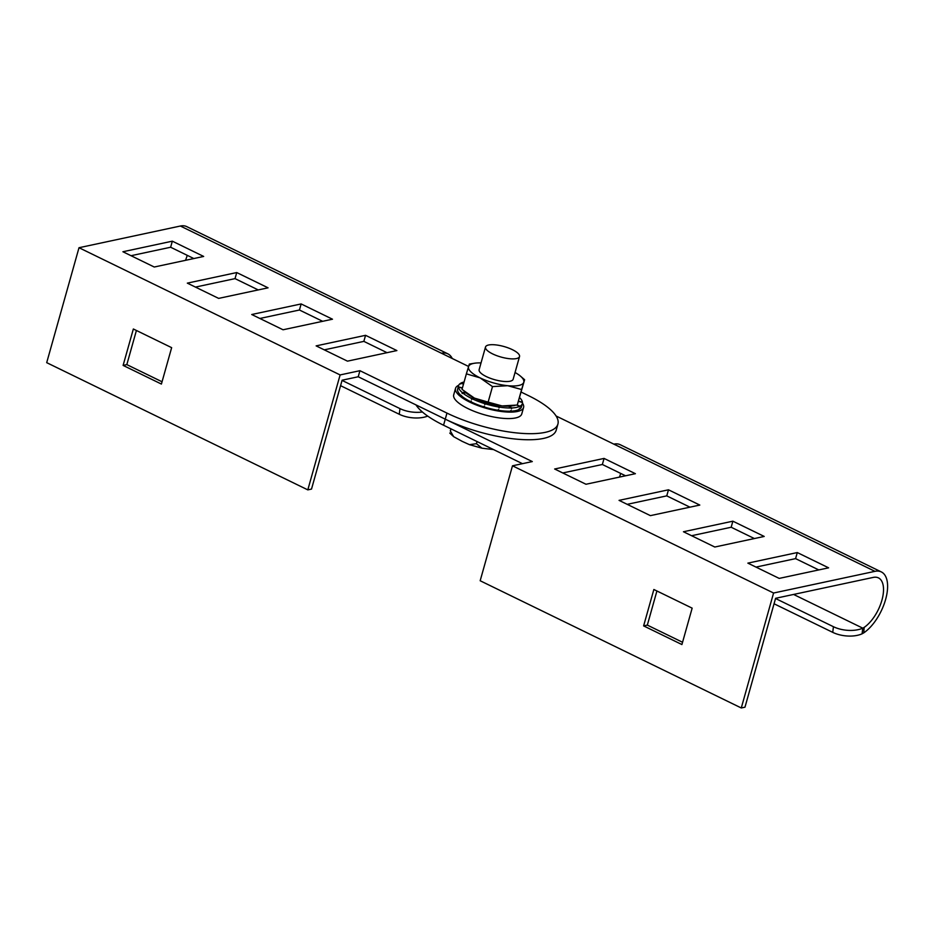 <?xml version="1.0" encoding="UTF-8"?>
<svg xmlns="http://www.w3.org/2000/svg" width="934" height="934" viewBox="0 0 934 934"><rect width="100%" height="100%" fill="white"/><g stroke="black" fill="none" stroke-linecap="round" stroke-linejoin="round"><path stroke-width="1.4" d="M521.149 392.07L528.504 395.654A72.899 22.521 -164.3 0 1 557.913 424.094L556.209 430.165A72.899 22.521 -164.3 0 1 543.471 438.431A72.899 22.521 -164.3 0 1 445.261 419.168L358.224 376.764L342.113 380.208L311.512 489.077L307.811 489.871L46.7 362.661L79.005 247.72L180.367 226.028A35.34 17.01 -64 0 1 186.753 226.623L447.853 353.834A35.34 17.01 116 0 0 441.467 353.25L468.576 366.455M557.913 424.094A72.899 22.521 -164.3 0 1 545.176 432.36A72.899 22.521 -164.3 0 1 446.966 413.097L359.929 370.693L340.116 374.931L79.005 247.72M332.481 319.206L283.06 329.772L251.725 314.513L301.145 303.935L332.481 319.206M203.67 256.441L154.25 267.019L122.914 251.748L172.335 241.17L203.67 256.441M268.07 287.824L218.649 298.39L187.325 283.13L236.734 272.553L268.07 287.824M396.88 350.577L347.471 361.154L316.136 345.884L365.556 335.318L396.88 350.577M133.352 328.99L171.646 347.658L161.407 384.061L123.113 365.404L133.352 328.99M340.116 374.931L307.811 489.871M162.049 381.772L126.826 364.61L136.411 330.484M123.113 365.404L126.826 364.61M359.929 370.693L358.224 376.764M324.261 349.853L363.851 341.377L387.05 352.69M365.556 335.318L363.851 341.377M195.451 287.088L235.029 278.624L258.228 289.925M236.734 272.553L235.029 278.624M131.052 255.706L170.63 247.241L193.828 258.543M172.335 241.17L170.63 247.241M259.862 318.471L299.44 310.006L322.639 321.308M301.145 303.935L299.44 310.006M452.254 358.504A35.34 17.01 116 0 0 447.853 353.834M187.22 255.332A28.721 13.823 -64 0 1 185.504 260.329M340.583 385.672L399.273 414.276A22.089 11.278 6.9 0 0 427.725 416.097M342.054 380.407L399.962 408.613A22.089 11.278 6.9 0 0 422.39 411.987M415.969 404.889A72.899 22.521 15.7 0 0 443.557 425.227L522.456 463.673M446.966 413.097L445.261 419.168L532.298 461.571L512.486 465.809L480.169 580.75L741.281 707.972L744.982 707.178L775.594 598.297L873.232 577.41A28.721 13.823 -64 0 1 878.427 577.877A28.721 13.823 -64 0 1 881.813 600.585A28.721 13.823 -64 0 1 864.16 627.391L863.775 632.855L862.082 633.812L862.771 628.162A22.089 11.278 -173.1 0 1 833.432 626.714L775.535 598.496M689.969 507.174L666.759 495.872L627.181 504.337M818.779 569.927L795.581 558.625L756.003 567.09M754.368 538.544L731.17 527.243L691.592 535.719M625.558 475.791L602.36 464.49L562.782 472.954M656.917 590.988L647.332 625.103L682.556 642.265M741.281 707.972L773.586 593.02L512.486 465.809M653.858 589.494L643.619 625.897L681.913 644.553L692.152 608.151L653.858 589.494M647.332 625.103L643.619 625.897M773.586 593.02L874.948 571.339A35.34 17.01 -64 0 1 881.322 571.923L620.223 444.712A35.34 17.01 116 0 0 613.836 444.129L556.092 415.992M554.644 468.996L585.98 484.256L635.4 473.69L604.064 458.419L554.644 468.996M602.36 464.49L604.064 458.419M683.454 531.75L714.79 547.02L764.21 536.443L732.875 521.184L683.454 531.75M731.17 527.243L732.875 521.184M747.865 563.132L779.201 578.403L828.61 567.825L797.286 552.554L747.865 563.132M795.581 558.625L797.286 552.554M619.055 500.367L650.391 515.638L699.799 505.06L668.475 489.801L619.055 500.367M666.759 495.872L668.475 489.801M619.487 477.087A28.721 13.823 116 0 0 620.69 473.421M881.322 571.923A35.34 17.01 -64 0 1 885.502 599.861A35.34 17.01 -64 0 1 863.775 632.855M864.16 627.391L862.771 628.162L793.585 594.444M862.082 633.812A22.089 11.278 -173.1 0 1 832.743 632.365L774.053 603.773M495.405 344.856A17.676 5.464 15.7 0 0 485.505 347.004A17.676 5.464 15.7 0 0 509.637 358.726A17.676 5.464 15.7 0 0 519.526 356.566A17.676 5.464 15.7 0 0 495.405 344.856M450.912 428.823L450.316 430.948L453.655 436.68L462.237 441.385L469.463 444.666L476.445 443.685L481.956 448.203L493.514 449.569M477.052 441.548L476.445 443.685M450.316 430.948L450.667 430.119M522.456 403.173A35.34 10.916 -164.3 0 1 523.577 407.469L521.767 413.937A35.34 10.916 -164.3 0 1 515.591 417.942A35.34 10.916 -164.3 0 1 475.966 412.011A35.34 10.916 -164.3 0 1 453.714 394.813L455.535 388.334A35.34 10.916 -164.3 0 1 458.722 385.263M523.577 407.469A35.34 10.916 -164.3 0 1 517.413 411.474A35.34 10.916 -164.3 0 1 477.788 405.543A35.34 10.916 -164.3 0 1 455.535 388.334M519.561 397.58A33.134 10.239 -164.3 0 1 522.433 402.145L522.363 402.402M518.44 401.363L522.468 402.437A33.134 10.239 -164.3 0 1 522.363 403.628A33.134 10.239 -164.3 0 1 520.04 406.185L519.818 406.99L519.713 406.36A33.134 10.239 -164.3 0 1 516.572 407.387A33.134 10.239 -164.3 0 1 511.797 407.948L511.575 408.765L511.155 407.971A33.134 10.239 -164.3 0 1 499.328 407.084L499.095 407.889L498.499 406.955A33.134 10.239 -164.3 0 1 485.096 403.757L484.874 404.562L484.256 403.5A33.134 10.239 -164.3 0 1 471.939 398.631L471.705 399.437L471.25 398.293A33.134 10.239 -164.3 0 1 462.435 392.724L462.213 393.529L462.038 392.373A33.134 10.239 -164.3 0 1 458.501 387.19L458.466 386.898A33.134 10.239 -164.3 0 1 458.571 385.695A33.134 10.239 -164.3 0 1 460.882 383.15L463.474 384.154M522.363 403.628L521.452 406.874A33.134 10.239 -164.3 0 1 519.141 409.419L519.362 408.613L518.802 409.594A33.134 10.239 -164.3 0 1 515.661 410.621A33.134 10.239 -164.3 0 1 510.886 411.182L511.12 410.376L510.244 411.205A33.134 10.239 -164.3 0 1 498.417 410.318L498.639 409.512L497.588 410.189A33.134 10.239 -164.3 0 1 484.186 406.99L484.419 406.185L483.345 406.734A33.134 10.239 -164.3 0 1 471.028 401.865L471.25 401.06L470.339 401.527L471.156 401.422M470.339 401.527A33.134 10.239 -164.3 0 1 461.536 395.958L461.618 395.654M461.127 395.607A33.134 10.239 -164.3 0 1 457.59 390.424L457.66 390.167M457.555 390.132A33.134 10.239 -164.3 0 1 457.66 388.941L458.571 385.695M460.66 383.956L461.221 382.975A33.134 10.239 -164.3 0 1 464.07 382.006M461.221 382.975L463.533 383.956M458.466 386.898L462.412 387.937M462.365 388.1L458.501 387.19M462.038 392.373L465.949 392.782M466.171 392.981L462.435 392.724M471.25 398.293L474.028 397.919M488.132 402.122L502.037 405.928L517.261 405.052L521.616 389.525L507.722 385.707L492.498 386.594L488.132 402.122L474.402 398.106L471.939 398.631M484.256 403.5L485.353 402.402M485.808 402.542L485.096 403.757M498.499 406.955L497.694 405.356M498.149 405.426L499.328 407.084M511.155 407.971L508.598 406.197M508.948 406.185L511.797 407.948M519.713 406.36L516.817 405.134M517.167 405.064L520.04 406.185M518.487 401.211L522.433 402.145M499.095 407.889L497.892 405.391M485.505 347.004L479.142 369.654A17.676 5.464 15.7 0 0 479.142 369.654A17.676 5.464 15.7 0 0 494.611 379.683A17.676 5.464 15.7 0 0 513.151 379.262A17.676 5.464 15.7 0 0 513.163 379.227L519.526 356.566M514.903 405.449L511.96 405.893A28.721 8.873 -164.3 0 1 502.037 405.928A28.721 8.873 -164.3 0 1 474.402 398.106L462.003 389.385L466.37 373.857L480.088 377.873L492.498 386.594M466.37 373.857L469.358 364.062L474.647 363.209A28.721 8.873 -164.3 0 1 481.033 362.929M517.261 405.052L524.616 379.718L520.355 376.052A28.721 8.873 15.7 0 0 515.054 372.491M521.616 389.525L524.616 379.718M520.355 376.052A28.721 8.873 15.7 0 1 523.776 382.275A28.721 8.873 -164.3 0 1 507.722 385.707A28.721 8.873 -164.3 0 1 480.088 377.873A28.721 8.873 -164.3 0 1 468.518 366.607A28.721 8.873 -164.3 0 1 474.647 363.209M474.402 398.106A28.721 8.873 -164.3 0 1 466.264 393.051L464.14 391.264M441.467 353.25L180.367 226.028M399.962 408.613L399.273 414.276M445.261 419.168L443.557 425.227M613.836 444.129L874.948 571.339M832.743 632.365L833.432 626.714M469.463 444.666L481.956 448.203M449.756 433.049L453.655 436.68"/></g></svg>
